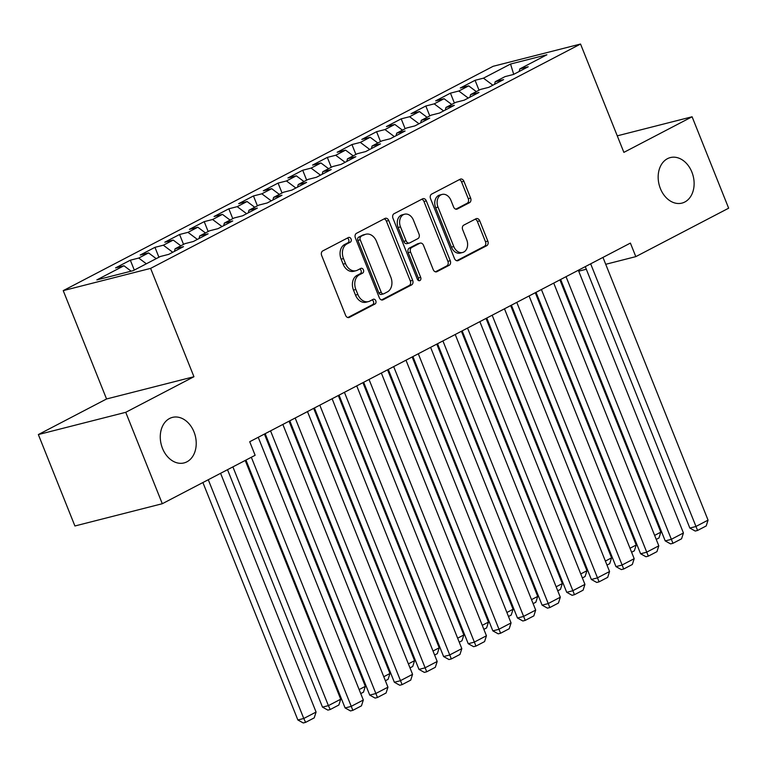 <?xml version="1.0" encoding="UTF-8"?>
<svg xmlns="http://www.w3.org/2000/svg" width="767" height="767" viewBox="0 0 767 767"><rect width="100%" height="100%" fill="white"/><g stroke="black" fill="none" stroke-linecap="round" stroke-linejoin="round"><path stroke-width="1.15" d="M351.056 238.959A2.522 1.889 75.7 0 0 348.745 237.406A2.522 1.889 75.7 0 0 348.439 237.521L322.754 250.924A3.605 2.694 75.7 0 0 321.67 255.507L345.591 315.323A3.605 2.694 75.7 0 0 348.899 317.557A3.605 2.694 75.7 0 0 349.34 317.385L375.025 303.981A2.522 1.889 75.7 0 0 375.782 300.769A2.522 1.889 75.7 0 0 373.471 299.216A2.522 1.889 75.7 0 0 373.165 299.331L369.838 301.067A11.534 8.619 75.7 0 1 368.428 301.604A11.534 8.619 75.7 0 1 357.853 294.47L355.859 289.485A11.534 8.619 75.7 0 1 359.339 274.816L362.657 273.081A2.522 1.889 75.7 0 0 363.424 269.869A2.522 1.889 75.7 0 0 361.104 268.306A2.522 1.889 75.7 0 0 360.797 268.421L357.48 270.157A11.534 8.619 75.7 0 1 356.07 270.703A11.534 8.619 75.7 0 1 345.486 263.56L343.491 258.575A11.534 8.619 75.7 0 1 346.972 243.906L350.298 242.171A2.522 1.889 75.7 0 0 351.056 238.959M356.07 270.703L353.702 271.297A11.534 8.619 75.7 0 1 343.127 264.164L341.133 259.179A11.534 8.619 75.7 0 1 344.613 244.51L347.94 242.775A2.522 1.889 75.7 0 0 348.697 239.563A2.522 1.889 75.7 0 0 347.355 238.086M347.834 317.538L372.657 304.585A2.522 1.889 75.7 0 0 373.424 301.373A2.522 1.889 75.7 0 0 372.072 299.897M368.428 301.604L366.07 302.208A11.534 8.619 75.7 0 1 355.485 295.065L353.491 290.079A11.534 8.619 75.7 0 1 356.971 275.411L360.298 273.675A2.522 1.889 75.7 0 0 361.056 270.473A2.522 1.889 75.7 0 0 359.713 268.987M660.387 188.567A23.489 17.564 75.7 0 0 681.94 203.111A23.489 17.564 75.7 0 0 691.901 172.124A23.489 17.564 75.7 0 0 670.339 157.58A23.489 17.564 75.7 0 0 660.387 188.567M162.489 448.379A23.489 17.564 75.7 0 0 184.042 462.923A23.489 17.564 75.7 0 0 194.003 431.936A23.489 17.564 75.7 0 0 172.45 417.392A23.489 17.564 75.7 0 0 162.489 448.379M469.538 202.651A3.605 2.694 75.7 0 0 470.622 198.059L463.91 181.28A3.605 2.694 75.7 0 0 460.603 179.047A3.605 2.694 75.7 0 0 460.162 179.219L431.639 194.099A3.605 2.694 75.7 0 0 430.555 198.682L454.476 258.508A3.605 2.694 75.7 0 0 457.784 260.732A3.605 2.694 75.7 0 0 458.225 260.569L486.748 245.68A3.605 2.694 75.7 0 0 487.831 241.097L479.73 220.829A3.605 2.694 75.7 0 0 476.422 218.595A3.605 2.694 75.7 0 0 475.981 218.768L463.776 225.134A3.605 2.694 75.7 0 0 462.683 229.716L466.71 239.774A9.635 7.21 75.7 0 1 462.626 252.487A9.635 7.21 75.7 0 1 453.776 246.523L438.024 207.138A9.635 7.21 75.7 0 1 442.108 194.425A9.635 7.21 75.7 0 1 450.958 200.388L453.585 206.956A3.605 2.694 75.7 0 0 456.892 209.19A3.605 2.694 75.7 0 0 457.324 209.017L469.538 202.651L467.17 203.245A3.605 2.694 75.7 0 0 468.263 198.663L461.552 181.884A3.605 2.694 75.7 0 0 459.308 179.66M630.397 243.091L249.716 441.734L255.133 455.282L162.297 503.718L125.74 412.31L193.946 376.722L150.61 268.383L580.542 44.035L623.878 152.374L692.093 116.776L728.65 208.193L635.814 256.629L630.397 243.091M388.744 220.503A3.605 2.694 75.7 0 0 385.437 218.279A3.605 2.694 75.7 0 0 384.996 218.442L356.473 233.321A3.605 2.694 75.7 0 0 355.389 237.914L379.31 297.73A3.605 2.694 75.7 0 0 382.618 299.955A3.605 2.694 75.7 0 0 383.059 299.792L411.582 284.912A3.605 2.694 75.7 0 0 412.665 280.319L388.744 220.503L386.376 221.107A3.605 2.694 75.7 0 0 384.142 218.892M394.056 213.715L422.579 198.835A3.605 2.694 75.7 0 1 423.02 198.663A3.605 2.694 75.7 0 1 426.327 200.896L450.248 260.713A3.605 2.694 75.7 0 1 449.165 265.296L436.96 271.662A3.605 2.694 75.7 0 1 436.519 271.834A3.605 2.694 75.7 0 1 433.211 269.601L423.509 245.344A3.605 2.694 75.7 0 0 420.201 243.11A3.605 2.694 75.7 0 0 419.76 243.283L411.668 247.501A3.605 2.694 75.7 0 0 410.575 252.094L420.68 277.347A2.522 1.889 75.7 0 1 419.607 280.674A2.522 1.889 75.7 0 1 417.296 279.111L392.972 218.298A3.605 2.694 75.7 0 1 394.056 213.715M150.61 268.383L63.23 290.635L493.162 66.288L580.542 44.035M134.292 270.08L130.332 260.195L115.558 267.904L123.947 265.765L96.863 279.897L133.228 270.636L160.313 256.504L168.702 254.366L183.476 246.658L175.087 248.796L184.943 243.657L193.322 241.519L208.097 233.81L199.717 235.939L209.564 230.8L217.953 228.671L232.727 220.954L224.338 223.092L234.184 217.953L242.573 215.815L257.348 208.106L248.959 210.244L258.815 205.105L267.194 202.967L281.968 195.259L273.589 197.397L283.435 192.258L291.824 190.12L306.599 182.412L298.21 184.55L308.066 179.411L316.445 177.273L331.219 169.565L322.84 171.693L332.686 166.554L341.066 164.426L355.84 156.708L347.461 158.846L357.307 153.707L365.696 151.569L380.47 143.86L372.081 145.998L381.937 140.86L390.317 138.722L405.091 131.013L396.712 133.151L406.558 128.012L414.937 125.874L429.712 118.166L421.332 120.304L431.179 115.165L439.568 113.027L454.342 105.319L445.953 107.447L455.809 102.308L464.188 100.18L478.963 92.471L470.583 94.6L480.43 89.461L488.809 87.323L503.583 79.615L495.204 81.753L505.05 76.614L513.439 74.476L528.214 66.767L519.825 68.905L519.173 71.484M130.332 260.195L138.722 258.057L148.568 252.918L156.209 258.642M158.913 257.233L154.963 247.338L140.188 255.047L148.568 252.918M154.963 247.338L163.342 245.21L173.198 240.071L180.839 245.795M183.543 244.385L179.583 234.491L164.809 242.199L173.198 240.071M179.583 234.491L187.973 232.353L197.819 227.214L205.46 232.947M208.164 231.538L204.204 221.644L189.43 229.352L197.819 227.214M204.204 221.644L212.593 219.506L222.44 214.367L230.081 220.091M232.785 218.681L228.834 208.797L214.06 216.505L222.44 214.367M228.834 208.797L237.214 206.659L247.07 201.52L254.711 207.243M257.415 205.834L253.455 195.949L238.681 203.658L247.07 201.52M253.455 195.949L261.844 193.811L271.691 188.672L279.332 194.396M282.035 192.987L278.076 183.092L263.302 190.801L271.691 188.672M278.076 183.092L286.465 180.964L296.311 175.825L303.962 181.549M306.656 180.14L302.706 170.245L287.932 177.954L296.311 175.825M302.706 170.245L311.086 168.107L320.942 162.968L328.583 168.702M331.286 167.292L327.327 157.398L312.553 165.106L320.942 162.968M327.327 157.398L335.716 155.26L345.562 150.121L353.203 155.845M355.907 154.435L351.948 144.551L337.173 152.259L345.562 150.121M351.948 144.551L360.337 142.413L370.183 137.274L377.834 142.998M380.528 141.588L376.578 131.703L361.803 139.412L370.183 137.274M376.578 131.703L384.957 129.565L394.813 124.427L402.454 130.15M405.158 128.741L401.199 118.847L386.424 126.555L394.813 124.427M401.199 118.847L409.588 116.718L419.434 111.579L427.075 117.303M429.779 115.894L425.819 105.999L411.045 113.708L419.434 111.579M425.819 105.999L434.208 103.861L444.055 98.722L451.705 104.456M454.4 103.046L450.45 93.152L435.675 100.861L444.055 98.722M450.45 93.152L458.829 91.014L468.685 85.875L476.326 91.599M479.03 90.19L475.07 80.305L460.296 88.013L468.685 85.875M475.07 80.305L483.459 78.167L510.544 64.035L546.909 54.773L519.825 68.905M495.204 81.753L494.552 84.332M483.459 78.167L492.865 85.214M510.544 64.035L513.717 74.332M470.583 94.6L469.931 97.179M458.829 91.014L468.234 98.061M445.953 107.447L445.301 110.036M434.208 103.861L443.614 110.908M421.332 120.304L420.68 122.883M409.588 116.718L418.993 123.765M396.712 133.151L396.06 135.73M384.957 129.565L394.363 136.612M372.081 145.998L371.429 148.577M360.337 142.413L369.742 149.46M347.461 158.846L346.809 161.425M335.716 155.26L345.121 162.307M322.84 171.693L322.188 174.282M311.086 168.107L320.491 175.154M298.21 184.55L297.558 187.129M286.465 180.964L295.87 188.011M273.589 197.397L272.937 199.976M261.844 193.811L271.25 200.858M248.959 210.244L248.307 212.823M237.214 206.659L246.619 213.705M224.338 223.092L223.686 225.671M212.593 219.506L221.999 226.553M199.717 235.939L199.065 238.527M187.973 232.353L197.378 239.4M175.087 248.796L174.435 251.375M163.342 245.21L172.748 252.257M138.722 258.057L146.363 263.781M578.721 271.173L586.314 269.236M605.729 264.299L635.814 256.629M692.093 116.776L617.262 135.836M193.946 376.722L106.555 398.974L38.35 434.563L125.74 412.31M38.35 434.563L74.907 525.98L162.297 503.718M106.555 398.974L63.23 290.635M123.947 265.765L131.157 271.163M381.544 299.945L409.214 285.506A3.605 2.694 75.7 0 0 410.307 280.923L386.376 221.107M360.998 236.591A2.522 1.889 75.7 0 0 360.231 239.803L381.237 292.304A2.522 1.889 75.7 0 0 383.548 293.866A2.522 1.889 75.7 0 0 383.855 293.751L387.364 291.92A11.534 8.619 75.7 0 0 390.844 277.251L376.482 241.356A11.534 8.619 75.7 0 0 365.907 234.223A11.534 8.619 75.7 0 0 364.498 234.76L358.63 237.195A2.522 1.889 75.7 0 0 357.873 240.397L360.231 239.803M383.548 293.866L381.189 294.47A2.522 1.889 75.7 0 1 378.869 292.908L357.873 240.397M365.907 234.223L363.548 234.827A11.534 8.619 75.7 0 0 362.139 235.364L364.498 234.76M358.63 237.195L362.139 235.364M435.445 271.825L446.797 265.9A3.605 2.694 75.7 0 0 447.89 261.307L423.959 201.491A3.605 2.694 75.7 0 0 421.725 199.276M420.201 243.11L417.842 243.714A3.605 2.694 75.7 0 0 417.401 243.887L409.3 248.105A3.605 2.694 75.7 0 0 408.217 252.688L418.312 277.951L420.68 277.347M418.283 280.396A2.522 1.889 75.7 0 0 418.312 277.951M413.442 220.167A9.635 7.21 75.7 0 0 404.592 214.204A9.635 7.21 75.7 0 0 400.508 226.917L406.059 240.79A3.605 2.694 75.7 0 0 409.367 243.024A3.605 2.694 75.7 0 0 409.808 242.851L417.9 238.633A3.605 2.694 75.7 0 0 418.993 234.04L413.442 220.167M404.592 214.204L402.234 214.808A9.635 7.21 75.7 0 0 398.15 227.521L400.508 226.917M409.367 243.024L406.999 243.628A3.605 2.694 75.7 0 1 403.691 241.394L398.15 227.521M455.819 209.17L467.17 203.245M442.108 194.425L439.75 195.029A9.635 7.21 75.7 0 0 435.666 207.742L438.024 207.138M462.626 252.487L460.258 253.091A9.635 7.21 75.7 0 1 451.418 247.118L435.666 207.742M456.72 260.722L484.389 246.284A3.605 2.694 75.7 0 0 485.473 241.701L477.362 221.433A3.605 2.694 75.7 0 0 475.128 219.209M202.9 482.539L297.864 719.983L303.77 718.478L208.279 479.73M220.589 473.306L316.081 712.054L314.23 717.864L305.611 722.361L303.243 722.965L297.864 719.983M305.611 722.361L303.77 718.478L316.081 712.054M258.239 437.295L363.318 700.022L351.008 706.445L345.102 707.951L350.481 710.932L352.849 710.338L251.336 457.257M245.958 460.066L345.102 707.951M363.318 700.022L361.458 705.841L352.849 710.338M227.521 469.692L322.495 707.136L328.401 705.63L232.9 466.882M245.219 460.459L340.711 699.207L338.851 705.017L330.232 709.513L327.873 710.117L322.495 707.136M330.232 709.513L328.401 705.63L340.711 699.207M264.423 434.064L365.332 686.35L363.472 692.17L360.749 693.589M359.148 689.581L365.332 686.35M282.86 424.439L387.949 687.174L375.629 693.598L369.732 695.103L375.111 698.085L377.469 697.491L270.55 430.862M265.161 433.671L369.732 695.103M387.949 687.174L386.089 692.984L377.469 697.491M307.481 411.591L412.569 674.327L400.259 680.751L394.353 682.256L399.732 685.238L402.09 684.634L295.17 418.015M289.792 420.824L394.353 682.256M412.569 674.327L410.709 680.137L402.09 684.634M289.044 421.217L389.952 673.503L388.102 679.322L385.37 680.741M383.768 676.734L389.952 673.503M313.674 408.36L414.583 660.655L412.723 666.475L410 667.894M408.389 663.886L414.583 660.655M332.111 398.744L437.19 661.47L424.88 667.904L418.974 669.399L424.352 672.391L426.72 671.787L319.801 405.168M314.412 407.977L418.974 669.399M437.19 661.47L435.34 667.29L426.72 671.787M356.732 385.897L461.82 648.623L449.5 655.047L443.604 656.552L448.983 659.543L451.341 658.939L344.421 392.32M339.033 395.13L443.604 656.552M461.82 648.623L459.96 654.443L451.341 658.939M338.295 395.513L439.203 647.808L437.343 653.618L434.621 655.047M433.019 651.039L439.203 647.808M381.352 373.05L486.441 635.776L474.131 642.2L468.225 643.705L473.603 646.686L475.962 646.092L369.042 379.473M363.663 382.282L468.225 643.705M486.441 635.776L484.581 641.596L475.962 646.092M362.916 382.666L463.834 634.961L461.974 640.771L459.241 642.2M457.64 638.182L463.834 634.961M405.983 360.193L511.062 622.929L498.751 629.352L492.845 630.857L498.224 633.839L500.592 633.245L393.672 366.616M388.284 369.426L492.845 630.857M511.062 622.929L509.211 628.739L500.592 633.245M387.546 369.819L488.454 622.104L486.594 627.924L483.872 629.343M482.261 625.335L488.454 622.104M430.603 347.346L535.692 610.081L523.372 616.505L517.476 618.01L522.854 620.992L525.213 620.388L418.293 353.769M412.905 356.578L517.476 618.01M535.692 610.081L533.832 615.891L525.213 620.388M412.167 356.971L513.075 609.257L511.215 615.076L508.492 616.495M506.891 612.488L513.075 609.257M455.224 334.498L560.313 597.225L548.002 603.658L542.096 605.153L547.475 608.145L549.834 607.541L442.914 340.922M437.535 343.731L542.096 605.153M560.313 597.225L558.453 603.044L549.834 607.541M436.787 344.115L537.705 596.41L535.845 602.229L533.113 603.648M531.512 599.641L537.705 596.41M479.854 321.651L584.933 584.377L572.623 590.801L566.717 592.306L572.096 595.297L574.464 594.693L467.544 328.075M462.156 330.884L566.717 592.306M584.933 584.377L583.083 590.197L574.464 594.693M461.418 331.267L562.326 583.562L560.466 589.372L557.743 590.801M556.133 586.793L562.326 583.562M504.475 308.804L609.564 571.53L597.253 577.954L591.347 579.459L596.726 582.441L599.085 581.846L492.165 315.227M486.786 318.037L591.347 579.459M609.564 571.53L607.704 577.35L599.085 581.846M486.038 318.42L586.947 570.715L585.087 576.525L582.364 577.954M580.763 573.937L586.947 570.715M529.096 295.947L634.184 558.683L621.874 565.106L615.968 566.612L621.347 569.593L623.705 568.999L516.785 302.371M511.407 305.18L615.968 566.612M634.184 558.683L632.324 564.493L623.705 568.999M510.669 305.573L611.577 557.858L609.717 563.678L606.985 565.097M605.384 561.089L611.577 557.858M553.726 283.1L658.805 545.836L646.495 552.259L640.589 553.764L645.967 556.746L648.336 556.142L541.416 289.523M536.028 292.332L640.589 553.764M658.805 545.836L656.955 551.646L648.336 556.142M535.289 292.726L636.198 545.011L634.338 550.831L631.615 552.25M630.014 548.242L636.198 545.011M578.347 270.252L683.435 532.979L671.125 539.412L665.219 540.908L670.598 543.899L672.956 543.295L566.036 276.676M560.658 279.485L665.219 540.908M683.435 532.979L681.575 538.798L672.956 543.295M559.91 279.869L660.818 532.164L658.968 537.983L656.236 539.402M654.635 535.395L660.818 532.164M602.967 257.405L708.056 520.131L695.746 526.555L689.84 528.06L695.218 531.052L697.577 530.448L590.657 263.829M585.279 266.638L689.84 528.06M708.056 520.131L706.196 525.951L697.577 530.448M344.613 244.51L346.972 243.906M341.133 259.179L343.491 258.575M343.127 264.164L345.486 263.56M360.298 273.675L362.657 273.081M356.971 275.411L359.339 274.816M353.491 290.079L355.859 289.485M355.485 295.065L357.853 294.47M372.657 304.585L375.025 303.981M348.429 317.615L349.34 317.385M347.94 242.775L350.298 242.171M410.307 280.923L412.665 280.319M409.214 285.506L411.582 284.912M382.148 300.022L383.059 299.792M378.869 292.908L381.237 292.304M423.959 201.491L426.327 200.896M447.89 261.307L450.248 260.713M446.797 265.9L449.165 265.296M436.049 271.892L436.96 271.662M417.401 243.887L419.76 243.283M409.3 248.105L411.668 247.501M408.217 252.688L410.575 252.094M403.691 241.394L406.059 240.79M456.423 209.247L457.324 209.017M451.418 247.118L453.776 246.523M477.362 221.433L479.73 220.829M485.473 241.701L487.831 241.097M484.389 246.284L486.748 245.68M457.324 260.799L458.225 260.569M461.552 181.884L463.91 181.28M468.263 198.663L470.622 198.059"/></g></svg>
